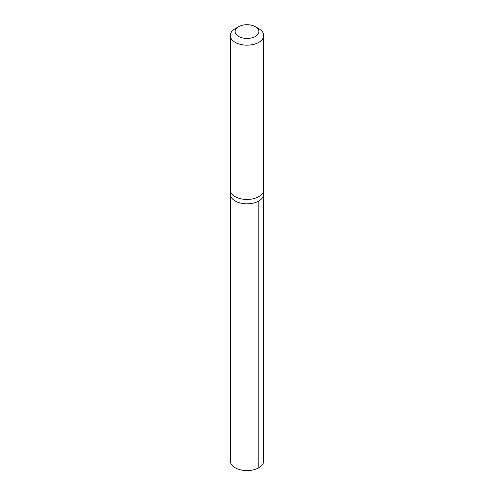 <?xml version="1.0" encoding="UTF-8"?>
<svg xmlns="http://www.w3.org/2000/svg" width="494" height="494" viewBox="0 0 494 494"><rect width="100%" height="100%" fill="white"/><g stroke="black" fill="none" stroke-linecap="round" stroke-linejoin="round"><path stroke-width="0.74" d="M263.722 189.98L263.722 194.161A16.722 9.658 180 0 1 247 203.812A16.722 9.658 180 0 1 230.278 194.161L230.272 460.914A16.728 9.658 0 0 0 238.701 469.3A16.728 9.658 0 0 0 255.491 469.232A16.728 9.658 0 0 0 263.728 460.914L263.722 194.161A16.722 9.658 180 0 1 247 203.812A16.722 9.658 180 0 1 230.278 194.161L230.278 189.98M238.59 26.713L235.175 28.683A16.728 9.658 0 0 0 230.272 35.512L230.272 189.801A16.728 9.658 0 0 0 238.701 198.187A16.728 9.658 0 0 0 255.491 198.119A16.728 9.658 0 0 0 263.728 189.801L263.728 35.512A16.728 9.658 0 0 0 258.825 28.683L255.41 26.713A11.899 6.867 0 0 0 238.59 26.713A11.899 6.867 0 0 0 237.595 35.772A11.899 6.867 0 0 0 253.039 37.488A11.899 6.867 0 0 0 255.41 26.713M230.272 35.512A16.728 9.658 0 0 0 238.701 43.898A16.728 9.658 0 0 0 255.491 43.83A16.728 9.658 0 0 0 263.728 35.512M258.825 200.984L258.825 467.744"/></g></svg>
